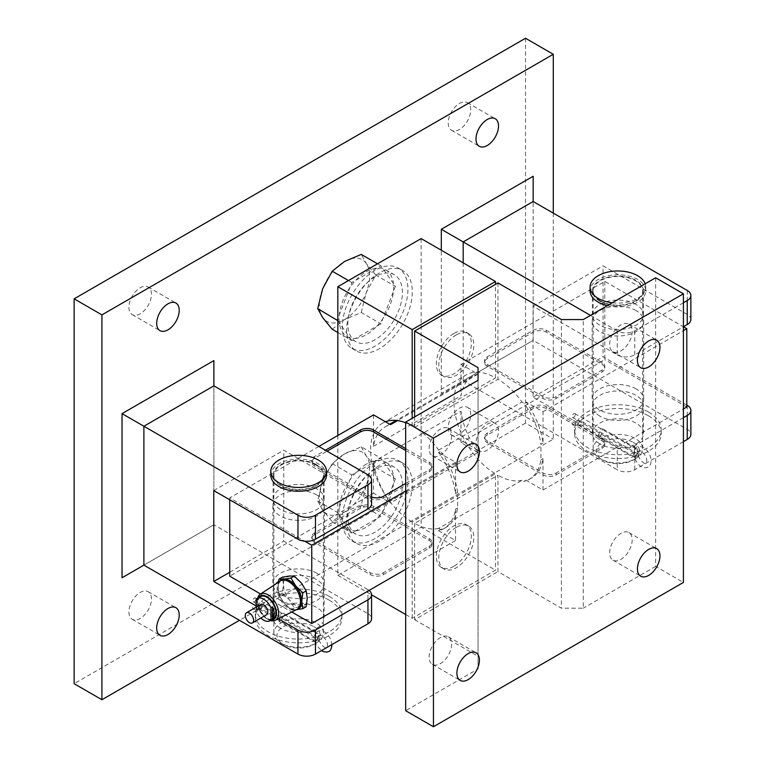 <?xml version="1.0" encoding="UTF-8"?>
<svg xmlns="http://www.w3.org/2000/svg" width="765" height="765" viewBox="0 0 765 765"><rect width="100%" height="100%" fill="white"/><g stroke="black" fill="none" stroke-linecap="round" stroke-linejoin="round"><path stroke-width="0.57" stroke-dasharray="3.83 2.87" d="M448.214 122.974A15.931 9.199 120 0 0 451.513 130.26A15.931 9.199 120 0 0 463.781 125.995A15.931 9.199 120 0 0 470.733 109.969A15.931 9.199 120 0 0 467.434 102.673A15.931 9.199 120 0 0 455.165 106.937A15.931 9.199 120 0 0 448.214 122.974M128.922 307.31A15.931 9.199 120 0 0 132.221 314.606A15.931 9.199 120 0 0 144.489 310.332A15.931 9.199 120 0 0 151.441 294.305A15.931 9.199 120 0 0 148.152 287.018A15.931 9.199 120 0 0 135.874 291.283A15.931 9.199 120 0 0 128.922 307.31M128.922 611.981A15.931 9.199 120 0 0 132.221 619.268A15.931 9.199 120 0 0 144.489 615.003A15.931 9.199 120 0 0 151.441 598.976A15.931 9.199 120 0 0 148.152 591.68A15.931 9.199 120 0 0 135.874 595.954A15.931 9.199 120 0 0 128.922 611.981M475.983 443.671A15.931 9.199 120 0 0 479.282 450.968A15.931 9.199 120 0 0 491.551 446.703A15.931 9.199 120 0 0 498.512 430.666A15.931 9.199 120 0 0 495.213 423.38A15.931 9.199 120 0 0 482.935 427.645A15.931 9.199 120 0 0 475.983 443.671M448.214 427.645A15.931 9.199 120 0 0 451.513 434.931A15.931 9.199 120 0 0 463.781 430.666A15.931 9.199 120 0 0 470.733 414.64A15.931 9.199 120 0 0 467.434 407.343A15.931 9.199 120 0 0 455.165 411.608A15.931 9.199 120 0 0 448.214 427.645M255.998 598.985A2.238 1.291 120 0 0 255.529 597.962A2.238 1.291 120 0 0 253.808 598.555A2.238 1.291 120 0 0 252.823 600.812A2.238 1.291 120 0 0 253.292 601.845A2.238 1.291 120 0 0 255.022 601.242A2.238 1.291 120 0 0 255.998 598.985M315.629 633.41L314.998 634.147L315.17 636.805L316.5 638.335L317.982 638.431L318.68 637.427L318.345 634.979L317.064 633.477L315.629 633.41M318.345 638.765L315.17 640.601L318.345 638.765M262.28 606.396L261.553 605.22L260.32 605.268L259.106 608.232L259.832 609.409L261.066 609.361L262.28 606.396M255.118 609.303A2.238 1.731 -89.5 0 1 254.391 609.504A2.238 1.731 -89.5 0 1 252.718 607.716A2.238 1.731 -89.5 0 1 253.712 605.211A2.238 1.731 -89.5 0 1 254.429 605.019A2.238 1.731 -89.5 0 1 256.112 606.798A2.238 1.731 -89.5 0 1 255.118 609.303M278.967 621.323L281.128 613.434L283.605 613.291L281.128 621.008L278.967 621.323L313.65 641.347L314.951 634.501L316.117 632.588L317.217 633.191L315.649 633.363L314.951 634.501L315.649 633.363M331.914 645.239C331.446 640.544 329.83 636.853 327.066 634.175C326.014 631.785 319.225 629.786 317.351 631.479L316.117 632.588M317.217 640.305L314.951 641.606L316.117 642.256L317.217 640.305L318.288 633.315L317.217 633.191M575.29 414.649A2.238 1.291 120 0 0 574.821 413.616A2.238 1.291 120 0 0 573.09 414.219A2.238 1.291 120 0 0 572.115 416.476A2.238 1.291 120 0 0 572.583 417.499A2.238 1.291 120 0 0 574.305 416.906A2.238 1.291 120 0 0 575.29 414.649M634.921 449.074L634.29 449.801L634.462 452.469L635.792 453.999L637.274 454.094L637.972 453.081L637.627 450.642L636.346 449.141L634.921 449.074M635.409 448.252L634.242 450.155L634.94 449.026L636.499 448.854L635.409 448.252L634.845 448.816L636.633 447.143C638.517 445.45 645.306 447.439 646.348 449.839C649.122 452.517 650.738 456.198 651.197 460.903C650.661 464.68 649.648 466.736 648.165 467.09C642.59 469.27 637.895 465.828 634.08 456.782L579.124 425.063L580.348 425.015L581.563 422.06L580.845 420.884L579.612 420.932L578.397 423.887L579.124 425.063M636.499 448.854L637.57 448.978L636.499 455.959L634.242 457.269L632.932 457.011L634.94 449.026M637.274 454.219L634.462 456.256L634.921 456.523L634.462 456.256L634.921 456.523L637.274 454.219M634.242 457.269L635.409 457.91L636.499 455.959M574.4 424.967A2.238 1.731 -89.5 0 1 573.683 425.158A2.238 1.731 -89.5 0 1 572 423.38A2.238 1.731 -89.5 0 1 573.004 420.874A2.238 1.731 -89.5 0 1 573.721 420.674A2.238 1.731 -89.5 0 1 575.395 422.462A2.238 1.731 -89.5 0 1 574.4 424.967M600.42 436.672L602.887 428.955L600.42 429.089L598.249 436.987L600.42 436.672M313.937 626.688A21.65 12.498 180 0 1 313.937 644.369A21.65 12.498 180 0 1 283.318 644.369L281.128 643.097A24.738 14.286 0 0 0 316.117 643.097A24.738 14.286 0 0 0 323.366 632.999A24.738 14.286 0 0 0 316.117 622.901A24.738 14.286 0 0 0 289.16 619.803A24.738 14.286 0 0 0 273.88 632.999A24.738 14.286 0 0 0 281.128 643.097L283.318 644.369A21.65 12.498 180 0 1 283.318 626.688A21.65 12.498 180 0 1 313.937 626.688M633.219 442.352A21.65 12.498 180 0 1 633.219 460.023A21.65 12.498 180 0 1 602.6 460.023L600.42 458.761A24.738 14.286 0 0 0 635.409 458.761A24.738 14.286 0 0 0 642.657 448.663A24.738 14.286 0 0 0 635.409 438.565A24.738 14.286 0 0 0 608.443 435.467A24.738 14.286 0 0 0 593.171 448.663A24.738 14.286 0 0 0 600.42 458.761L602.6 460.023A21.65 12.498 180 0 1 602.6 442.352A21.65 12.498 180 0 1 633.219 442.352M612.296 302.787A27.836 16.075 0 0 0 645.746 287.047A27.836 16.075 0 0 0 645.172 283.805M607.276 305.684A27.836 16.075 0 0 0 645.746 290.834A27.836 16.075 0 0 0 637.599 279.474A27.836 16.075 0 0 0 607.257 275.983A27.836 16.075 0 0 0 590.083 290.834M326.464 475.17A27.836 16.075 0 0 0 318.307 463.81A27.836 16.075 0 0 0 287.975 460.329A27.836 16.075 0 0 0 270.791 475.17M648.529 415.835A43.299 24.996 180 0 1 661.209 433.506A43.299 24.996 180 0 1 634.481 456.609A43.299 24.996 180 0 1 587.3 451.187A43.299 24.996 180 0 1 574.611 433.506A43.299 24.996 180 0 1 601.347 410.413A43.299 24.996 180 0 1 648.529 415.835M648.529 412.048A43.299 24.996 180 0 1 661.209 429.72A43.299 24.996 180 0 1 634.481 452.823A43.299 24.996 180 0 1 587.3 447.401A43.299 24.996 180 0 1 574.611 429.72A43.299 24.996 180 0 1 601.347 406.626A43.299 24.996 180 0 1 648.529 412.048M329.237 600.171A43.299 24.996 180 0 1 341.926 617.852A43.299 24.996 180 0 1 315.19 640.946A43.299 24.996 180 0 1 268.008 635.524A43.299 24.996 180 0 1 255.328 617.852A43.299 24.996 180 0 1 282.055 594.759A43.299 24.996 180 0 1 329.237 600.171M329.237 596.384A43.299 24.996 180 0 1 341.926 614.066A43.299 24.996 180 0 1 315.19 637.159A43.299 24.996 180 0 1 268.008 631.737A43.299 24.996 180 0 1 255.328 614.066A43.299 24.996 180 0 1 282.055 590.962A43.299 24.996 180 0 1 329.237 596.384M280.583 600.487A25.513 14.736 180 0 1 273.105 590.073A25.513 14.736 180 0 1 288.864 576.466A25.513 14.736 180 0 1 316.662 579.66A25.513 14.736 180 0 1 324.14 590.073A25.513 14.736 180 0 1 308.391 603.681A25.513 14.736 180 0 1 280.583 600.487M280.583 628.266A25.513 14.736 180 0 1 273.105 617.852A25.513 14.736 180 0 1 288.864 604.245A25.513 14.736 180 0 1 316.662 607.429A25.513 14.736 180 0 1 324.14 617.852A25.513 14.736 180 0 1 308.391 631.46A25.513 14.736 180 0 1 280.583 628.266M316.662 464.757A25.513 14.736 0 0 0 288.864 461.563A25.513 14.736 0 0 0 273.105 475.17A25.513 14.736 0 0 0 280.583 485.593A25.513 14.736 0 0 0 308.391 488.787A25.513 14.736 0 0 0 324.14 475.17A25.513 14.736 0 0 0 316.662 464.757M316.662 488.749A25.513 14.736 0 0 0 288.864 485.555A25.513 14.736 0 0 0 273.105 499.163A25.513 14.736 0 0 0 280.583 509.576A25.513 14.736 0 0 0 308.391 512.77A25.513 14.736 0 0 0 324.14 499.163A25.513 14.736 0 0 0 316.662 488.749M599.875 301.247A25.513 14.736 180 0 1 592.397 290.834A25.513 14.736 180 0 1 608.146 277.226A25.513 14.736 180 0 1 635.954 280.42A25.513 14.736 180 0 1 643.432 290.834A25.513 14.736 180 0 1 627.673 304.441A25.513 14.736 180 0 1 599.875 301.247M635.954 304.413A25.513 14.736 0 0 0 608.146 301.219A25.513 14.736 0 0 0 592.397 314.826A25.513 14.736 0 0 0 599.875 325.24A25.513 14.736 0 0 0 627.673 328.434A25.513 14.736 0 0 0 643.432 314.826A25.513 14.736 0 0 0 635.954 304.413M599.875 416.15A25.513 14.736 180 0 1 592.397 405.737A25.513 14.736 180 0 1 608.146 392.12A25.513 14.736 180 0 1 635.954 395.314A25.513 14.736 180 0 1 643.432 405.737A25.513 14.736 180 0 1 627.673 419.344A25.513 14.736 180 0 1 599.875 416.15M599.875 443.93A25.513 14.736 180 0 1 592.397 433.506A25.513 14.736 180 0 1 608.146 419.899A25.513 14.736 180 0 1 635.954 423.093A25.513 14.736 180 0 1 643.432 433.506A25.513 14.736 180 0 1 627.673 447.123A25.513 14.736 180 0 1 599.875 443.93M313.65 641.347L314.951 641.606M316.117 465.072A24.738 14.286 180 0 1 323.366 475.17A24.738 14.286 180 0 1 308.094 488.376A24.738 14.286 180 0 1 281.128 485.278A24.738 14.286 180 0 1 273.88 475.17A24.738 14.286 180 0 1 289.16 461.974A24.738 14.286 180 0 1 316.117 465.072M600.42 300.932A24.738 14.286 0 0 0 627.386 304.03A24.738 14.286 0 0 0 642.657 290.834A24.738 14.286 0 0 0 635.409 280.736A24.738 14.286 0 0 0 608.443 277.638A24.738 14.286 0 0 0 593.171 290.834A24.738 14.286 0 0 0 600.42 300.932M683.413 302.768L634.749 330.863A12.374 7.143 0 0 1 617.259 330.863L617.259 354.845L533.062 306.239L533.062 397.15L617.259 445.756L617.259 469.748L463.188 380.798L533.167 340.396L687.238 429.347A12.374 7.143 180 0 1 690.862 434.396M683.413 441.654L634.749 469.748A12.374 7.143 0 0 1 617.259 469.748M143.897 565.134L213.884 524.733L143.897 565.134M369.065 590.437A12.374 7.143 0 0 0 367.946 589.691L367.946 613.683L213.884 524.733L213.884 385.847M367.946 613.683A12.374 7.143 180 0 1 371.57 618.732M686.798 405.106L603.04 356.748L603.04 265.838L687.238 314.444A12.374 7.143 180 0 1 690.862 319.493M617.259 354.845A12.374 7.143 0 0 0 634.749 354.845L683.413 326.76L604.79 281.367L460.999 364.379L460.999 395.763A58.762 33.928 60 0 1 472.627 376.303A58.762 33.928 60 0 1 477.972 374.181L460.999 364.379M367.946 474.797L367.946 498.79A12.374 7.143 180 0 1 371.57 503.839M213.884 360.592L213.884 524.733M533.167 176.256L533.167 340.396L441.319 393.42L441.319 250.241M553.286 213.119L553.286 439.129L239.474 620.31M525.517 38.25L525.517 423.093L553.286 439.129M525.517 423.093L74.138 683.7M533.167 340.396L533.167 201.511M617.259 330.863L590.465 315.39M463.188 262.864L463.188 380.798L441.319 393.42M683.413 417.661L634.749 445.756A12.374 7.143 180 0 1 617.259 445.756M367.946 498.79L283.758 450.174L283.758 541.085L367.946 589.691M278.355 618.77L256.294 606.043M229.739 572.268L283.758 541.085M213.77 490.575L283.758 450.174M533.062 397.15L603.04 356.748M533.062 306.239L603.04 265.838M260.693 604.551A5.881 3.395 -120 0 0 259.794 609.265A5.881 3.395 -120 0 0 263.638 614.438A5.881 3.395 -120 0 0 266.574 614.735M260.502 596.633A12.833 7.411 -120 0 0 258.532 606.922A12.833 7.411 -120 0 0 266.918 618.225A12.833 7.411 -120 0 0 273.334 618.866M258.36 597.867A13.531 7.813 -120 0 0 257.346 602.227A13.531 7.813 -120 0 0 266.918 618.799A13.531 7.813 -120 0 0 271.193 620.099M257.633 598.287A15.08 8.702 -120 0 0 257.346 600.965A15.08 8.702 -120 0 0 268.008 619.43L266.918 618.799L268.008 619.43A15.08 8.702 -120 0 0 270.466 620.52M280.277 581.027A16.467 9.505 -120 0 0 278.097 594.309A16.467 9.505 -120 0 0 288.788 608.567A16.467 9.505 -120 0 0 296.734 609.533M281.644 580.224A16.467 9.505 -120 0 0 279.12 593.43A16.467 9.505 -120 0 0 289.878 607.936A16.467 9.505 -120 0 0 298.111 608.749M301.286 582.882A16.811 9.706 -120 0 0 295.347 577.613A16.811 9.706 -120 0 0 289.399 576.016A16.811 9.706 -120 0 0 283.461 584.47A16.811 9.706 -120 0 0 289.399 599.789A16.811 9.706 -120 0 0 301.286 606.655A16.811 9.706 -120 0 0 307.234 598.201A16.811 9.706 -120 0 0 301.286 582.882M456.303 527.324A24.738 14.286 120 0 0 440.133 549.127A24.738 14.286 120 0 0 443.93 568.95A24.738 14.286 120 0 0 456.303 567.726A24.738 14.286 120 0 0 472.464 545.923A24.738 14.286 120 0 0 468.668 526.1A24.738 14.286 120 0 0 456.303 527.324M453.836 566.301A24.738 14.286 -60 0 1 441.472 567.534A24.738 14.286 -60 0 1 437.676 547.702A24.738 14.286 -60 0 1 453.836 525.899A24.738 14.286 -60 0 1 466.21 524.675A24.738 14.286 -60 0 1 470.006 544.498A24.738 14.286 -60 0 1 453.836 566.301M355.792 530.747A38.585 22.271 120 0 0 366.368 527.104A38.585 22.271 120 0 0 376.935 518.536L351.843 533.023L349.873 530.212A38.585 22.271 120 0 0 355.792 530.747M375.108 469.146A38.585 22.271 120 0 0 349.911 503.15A38.585 22.271 120 0 0 355.821 534.066A38.585 22.271 120 0 0 375.108 532.153A38.585 22.271 120 0 0 400.315 498.149A38.585 22.271 120 0 0 394.405 467.233A38.585 22.271 120 0 0 375.108 469.146M366.368 464.097A38.585 22.271 120 0 0 355.792 472.665A38.585 22.271 120 0 0 349.873 480.028A38.585 22.271 120 0 0 339.297 507.281A38.585 22.271 120 0 0 339.297 515.17A38.585 22.271 120 0 0 347.071 529.017A38.585 22.271 120 0 0 349.873 530.212L337.327 512.368L351.843 474.941L380.884 458.178L395.4 478.833L380.884 516.26L376.935 518.536A38.585 22.271 120 0 0 382.854 511.173A38.585 22.271 120 0 0 393.43 483.92A38.585 22.271 120 0 0 393.43 476.021A38.585 22.271 120 0 0 385.656 462.184A38.585 22.271 120 0 0 382.854 460.979A38.585 22.271 120 0 0 376.935 460.454A38.585 22.271 120 0 0 366.368 464.097M375.108 538.531A46.388 26.785 -60 0 1 351.919 540.826A46.388 26.785 -60 0 1 344.805 503.647A46.388 26.785 -60 0 1 375.108 462.768A46.388 26.785 -60 0 1 398.307 460.473A46.388 26.785 -60 0 1 405.421 497.652A46.388 26.785 -60 0 1 375.108 538.531M379.488 541.056A46.388 26.785 -60 0 1 356.289 543.351A46.388 26.785 -60 0 1 349.175 506.181A46.388 26.785 -60 0 1 379.488 465.292A46.388 26.785 -60 0 1 402.677 462.997A46.388 26.785 -60 0 1 409.791 500.176A46.388 26.785 -60 0 1 379.488 541.056M456.303 334.898A24.738 14.286 120 0 0 440.133 356.7A24.738 14.286 120 0 0 443.93 376.523A24.738 14.286 120 0 0 456.303 375.299A24.738 14.286 120 0 0 472.464 353.497A24.738 14.286 120 0 0 468.668 333.674A24.738 14.286 120 0 0 456.303 334.898M453.836 333.483A24.738 14.286 120 0 0 437.676 355.285A24.738 14.286 120 0 0 441.472 375.108A24.738 14.286 120 0 0 453.836 373.884A24.738 14.286 120 0 0 470.006 352.082A24.738 14.286 120 0 0 466.21 332.249A24.738 14.286 120 0 0 453.836 333.483M636.117 388.907A25.752 14.87 0 0 0 608.06 385.684A25.752 14.87 0 0 0 592.167 399.416A25.752 14.87 0 0 0 599.703 409.935A25.752 14.87 0 0 0 627.769 413.157A25.752 14.87 0 0 0 643.661 399.416A25.752 14.87 0 0 0 636.117 388.907M636.117 310.628A25.752 14.87 0 0 0 608.06 307.406A25.752 14.87 0 0 0 592.167 321.137A25.752 14.87 0 0 0 599.703 331.647A25.752 14.87 0 0 0 627.769 334.869A25.752 14.87 0 0 0 643.661 321.137A25.752 14.87 0 0 0 636.117 310.628M316.834 573.253A25.752 14.87 0 0 0 288.768 570.03A25.752 14.87 0 0 0 272.876 583.762A25.752 14.87 0 0 0 280.42 594.271A25.752 14.87 0 0 0 308.477 597.494A25.752 14.87 0 0 0 324.37 583.762A25.752 14.87 0 0 0 316.834 573.253M316.834 494.965A25.752 14.87 0 0 0 288.768 491.742A25.752 14.87 0 0 0 272.876 505.474A25.752 14.87 0 0 0 280.42 515.993A25.752 14.87 0 0 0 308.477 519.215A25.752 14.87 0 0 0 324.37 505.474A25.752 14.87 0 0 0 316.834 494.965M632.186 331.398A15.931 9.199 -60 0 1 625.235 347.425A15.931 9.199 -60 0 1 612.956 351.69A15.931 9.199 -60 0 1 609.657 344.403A15.931 9.199 -60 0 1 616.609 328.367A15.931 9.199 -60 0 1 628.887 324.102A15.931 9.199 -60 0 1 632.186 331.398M632.186 539.851A15.931 9.199 -60 0 1 625.235 555.878A15.931 9.199 -60 0 1 612.956 560.152A15.931 9.199 -60 0 1 609.657 552.856A15.931 9.199 -60 0 1 616.609 536.829A15.931 9.199 -60 0 1 628.887 532.564A15.931 9.199 -60 0 1 632.186 539.851M451.656 435.62A15.931 9.199 -60 0 1 444.704 451.656A15.931 9.199 -60 0 1 432.426 455.921A15.931 9.199 -60 0 1 429.127 448.625A15.931 9.199 -60 0 1 436.079 432.598A15.931 9.199 -60 0 1 448.357 428.333A15.931 9.199 -60 0 1 451.656 435.62M451.656 644.082A15.931 9.199 -60 0 1 444.704 660.109A15.931 9.199 -60 0 1 432.426 664.374A15.931 9.199 -60 0 1 429.127 657.087A15.931 9.199 -60 0 1 436.079 641.06A15.931 9.199 -60 0 1 448.357 636.786A15.931 9.199 -60 0 1 451.656 644.082M337.824 332.507L351.843 340.597L355.792 338.321A38.585 22.271 120 0 0 366.368 334.678A38.585 22.271 120 0 0 376.935 326.11L380.884 323.834L395.4 286.406L380.884 265.751L355.792 280.239A38.585 22.271 120 0 0 349.873 287.602A38.585 22.271 120 0 0 339.297 314.855A38.585 22.271 120 0 0 339.297 322.753A38.585 22.271 120 0 0 347.071 336.59A38.585 22.271 120 0 0 349.873 337.795A38.585 22.271 120 0 0 355.792 338.321L376.935 326.11A38.585 22.271 120 0 0 382.854 318.747A38.585 22.271 120 0 0 393.43 291.494A38.585 22.271 120 0 0 393.43 283.605A38.585 22.271 120 0 0 385.656 269.768A38.585 22.271 120 0 0 382.854 268.563A38.585 22.271 120 0 0 376.935 268.027A38.585 22.271 120 0 0 366.368 271.671A38.585 22.271 120 0 0 355.792 280.239L351.843 282.514L337.824 318.651M375.108 276.72A38.585 22.271 120 0 0 349.911 310.724A38.585 22.271 120 0 0 355.821 341.639A38.585 22.271 120 0 0 375.108 339.727A38.585 22.271 120 0 0 400.315 305.732A38.585 22.271 120 0 0 394.405 274.817A38.585 22.271 120 0 0 375.108 276.72M375.108 270.351A46.388 26.785 120 0 0 344.805 311.231A46.388 26.785 120 0 0 351.919 348.4A46.388 26.785 120 0 0 375.108 346.105A46.388 26.785 120 0 0 405.421 305.225A46.388 26.785 120 0 0 398.307 268.046A46.388 26.785 120 0 0 375.108 270.351M379.488 272.876A46.388 26.785 120 0 0 349.175 313.755A46.388 26.785 120 0 0 356.289 350.925A46.388 26.785 120 0 0 379.488 348.63A46.388 26.785 120 0 0 409.791 307.75A46.388 26.785 120 0 0 402.677 270.571A46.388 26.785 120 0 0 379.488 272.876M260.569 593.984L291.8 612.019M318.852 446.454L229.739 497.9L304.709 541.19M229.739 497.9L229.739 499.794M414.64 416.906L414.64 427.386A58.762 33.928 60 0 1 438.67 450.097L440.64 451.235L438.565 452.431A58.762 33.928 60 0 1 455.538 493.616L455.538 462.232L438.565 452.431M438.67 450.097L521.988 401.988L523.958 403.126L526.043 401.931A58.762 33.928 60 0 1 543.016 443.117L543.016 411.733L526.043 401.931M543.016 411.733L683.413 330.671M477.972 374.181L397.58 420.597M405.67 491.025L455.538 462.232M546.296 330.289L602.055 362.486A9.276 5.355 180 0 1 604.771 366.272A9.276 5.355 180 0 1 602.055 370.059L556.136 396.576A9.276 5.355 180 0 1 543.016 396.576L487.248 364.379A9.276 5.355 180 0 1 484.532 360.592A9.276 5.355 180 0 1 487.248 356.806L533.167 330.289A9.276 5.355 180 0 1 546.296 330.289L546.296 332.182L602.055 364.379A9.276 5.355 180 0 1 604.771 368.166A9.276 5.355 180 0 1 602.055 371.953L556.136 398.469A9.276 5.355 180 0 1 543.016 398.469L487.248 366.272A9.276 5.355 180 0 1 484.532 362.486A9.276 5.355 180 0 1 487.248 358.699L533.167 332.182A9.276 5.355 180 0 1 546.296 332.182M405.67 448.596L429.289 462.232A9.276 5.355 180 0 1 432.005 466.019A9.276 5.355 180 0 1 429.289 469.806L405.67 483.442M371.57 496.963A9.276 5.355 180 0 1 370.25 496.322L314.482 464.126A9.276 5.355 180 0 1 311.766 460.339A9.276 5.355 180 0 1 314.482 456.552L325.412 450.241M332.22 329.266L344.499 319.588L361.262 312.502L380.884 323.834M361.262 312.502L366.272 292.498L375.778 275.084L395.4 286.406M337.824 320.659L351.843 340.597M348.457 280.564L351.843 282.514M377.499 263.791L380.884 265.751M375.778 275.084L366.272 263.456L361.262 254.42M366.272 263.456A35.563 20.531 120 0 0 344.499 261.506A35.563 20.531 120 0 0 322.715 288.606A35.563 20.531 120 0 0 322.715 317.647A35.563 20.531 120 0 0 344.499 319.588A35.563 20.531 120 0 0 366.272 292.498A35.563 20.531 120 0 0 366.272 263.456M405.67 614.505L412.182 618.263L495.5 570.154L495.5 473.822A58.762 33.928 60 0 1 457.116 422.041A58.762 33.928 60 0 1 466.124 374.946A58.762 33.928 60 0 1 495.5 377.862L495.5 284.36M412.182 618.263L412.182 521.921L495.5 473.822M412.182 521.921A58.762 33.928 60 0 1 373.789 470.14A58.762 33.928 60 0 1 382.796 423.055A58.762 33.928 60 0 1 385.455 421.773M405.67 422.796A58.762 33.928 60 0 1 412.182 425.962L495.5 377.862M412.182 425.962L412.182 418.321M421.142 238.594L421.142 527.228L495.5 570.154M337.824 435.495L337.824 575.337L421.142 527.228M337.824 575.337L371.57 594.816M543.016 490.011L543.016 458.627A58.762 33.928 60 0 1 531.388 478.087A58.762 33.928 60 0 1 526.043 480.21L543.016 490.011L683.413 408.95M460.999 411.283L460.999 442.667L477.972 452.459A58.762 33.928 60 0 1 460.999 411.283L373.53 461.783L373.53 493.167L390.504 502.968A58.762 33.928 60 0 1 373.53 461.783M477.972 452.459L390.504 502.968M438.565 530.719L455.538 540.511L455.538 509.136A58.762 33.928 60 0 1 443.91 528.586A58.762 33.928 60 0 1 438.565 530.719L440.64 529.514A58.762 33.928 -120 0 0 445.985 527.391A58.762 33.928 -120 0 0 457.613 507.931L457.613 492.421L455.538 493.616M373.53 414.888L373.53 446.272A58.762 33.928 60 0 1 385.149 426.813A58.762 33.928 60 0 1 390.504 424.68M373.53 446.272L460.999 395.763M604.79 281.367L604.79 359.646L460.999 442.667M373.53 493.167L229.739 576.179M686.798 406.999L604.79 359.646M655.634 277.762L655.634 566.396L683.413 582.433M478.058 668.926L478.058 380.291L478.058 668.926L405.67 710.714M455.538 509.136L457.613 507.931M405.67 569.303L455.538 540.511M457.613 492.421A58.762 33.928 -120 0 0 440.64 451.235M543.016 443.117L540.932 444.312A58.762 33.928 -120 0 0 523.958 403.126M526.043 480.21L523.958 481.415A58.762 33.928 -120 0 0 529.313 479.282A58.762 33.928 -120 0 0 540.932 459.832L540.932 444.312M540.932 459.832L543.016 458.627M383.37 574.601L429.289 548.094A9.276 5.355 0 0 0 432.005 544.307A9.276 5.355 0 0 0 429.289 540.511L373.53 508.323A9.276 5.355 0 0 0 360.401 508.323L314.482 534.831A9.276 5.355 0 0 0 311.766 538.617A9.276 5.355 0 0 0 314.482 542.414L370.25 574.601A9.276 5.355 0 0 0 383.37 574.601L383.37 572.708A9.276 5.355 180 0 1 370.25 572.708L314.482 540.511A9.276 5.355 180 0 1 311.766 536.724A9.276 5.355 180 0 1 314.482 532.937L360.401 506.42A9.276 5.355 180 0 1 373.53 506.42L429.289 538.617A9.276 5.355 180 0 1 432.005 542.414A9.276 5.355 180 0 1 429.289 546.2L383.37 572.708M556.136 474.864L602.055 448.347A9.276 5.355 0 0 0 604.771 444.561A9.276 5.355 0 0 0 602.055 440.774L546.296 408.577A9.276 5.355 0 0 0 533.167 408.577L487.248 435.084A9.276 5.355 0 0 0 484.532 438.88A9.276 5.355 0 0 0 487.248 442.667L543.016 474.864A9.276 5.355 0 0 0 556.136 474.864L556.136 472.971A9.276 5.355 180 0 1 543.016 472.971L487.248 440.774A9.276 5.355 180 0 1 484.532 436.978A9.276 5.355 180 0 1 487.248 433.191L533.167 406.684A9.276 5.355 180 0 1 546.296 406.684L602.055 438.88A9.276 5.355 180 0 1 604.771 442.667A9.276 5.355 180 0 1 602.055 446.454L556.136 472.971M440.64 529.514L438.67 528.376L521.988 480.277L523.958 481.415M438.67 528.376A58.762 33.928 60 0 1 414.64 523.346L497.958 475.237L497.958 571.579L561.386 608.194L583.255 608.194L583.255 319.56M521.988 480.277A58.762 33.928 60 0 1 497.958 475.237M414.64 523.346L414.64 619.679L497.958 571.579M655.634 566.396L583.255 608.194M414.64 619.679L478.058 656.294M414.64 427.386L497.958 379.277A58.762 33.928 60 0 1 521.988 401.988M561.386 319.56L561.386 608.194M497.958 282.945L497.958 379.277M361.262 446.846L366.272 455.883L375.778 467.501L366.272 484.914L361.262 504.929L344.499 512.015L332.22 521.692L322.715 510.064L317.704 501.037L322.715 481.032L332.22 463.609L344.499 453.932L361.262 446.846L380.884 458.178M332.22 463.609L351.843 474.941M375.778 467.501L395.4 478.833M361.262 504.929L380.884 516.26M332.22 521.692L351.843 533.023M317.704 501.037L337.327 512.368M366.272 484.914A35.563 20.531 -60 0 1 344.499 512.015A35.563 20.531 -60 0 1 322.715 510.064A35.563 20.531 -60 0 1 322.715 481.032A35.563 20.531 120 0 1 344.499 453.932A35.563 20.531 -60 0 1 366.272 455.883A35.563 20.531 -60 0 1 366.272 484.914M405.67 450.489L429.289 464.126A9.276 5.355 180 0 1 432.005 467.912A9.276 5.355 180 0 1 429.289 471.699L383.37 498.216A9.276 5.355 180 0 1 370.25 498.216L314.482 466.019A9.276 5.355 180 0 1 311.766 462.232A9.276 5.355 180 0 1 314.482 458.445L327.057 451.187M306.172 606.731L301.286 606.655L294.286 607.793L289.399 599.789L282.4 593.009L283.461 584.47L282.4 577.164M279.894 581.276A16.811 9.706 -120 0 0 277.991 587.625A16.811 9.706 -120 0 0 283.93 602.944A16.811 9.706 -120 0 0 295.816 609.81A16.811 9.706 -120 0 0 296.323 609.743M278.46 582.222L277.991 587.625L279.053 594.941L283.93 602.944L290.939 609.724L296.284 609.762M279.053 594.941L282.4 593.009M290.939 609.724L294.286 607.793M256.304 601.252A12.833 7.411 60 0 1 257.815 598.354L257.815 610.728L256.304 611.598A12.833 7.411 -120 0 0 260.865 618.024M257.815 610.728A12.833 7.411 60 0 1 256.304 606.09M257.815 598.354L256.304 599.225M256.304 611.598L256.304 607.085M687.238 290.451L687.238 314.444M634.749 330.863L634.749 354.845M687.238 405.354L687.238 429.347M634.749 445.756L634.749 469.748M602.055 438.88L602.055 440.774M602.055 446.454L602.055 448.347M546.296 406.684L546.296 408.577M533.167 406.684L533.167 408.577M487.248 433.191L487.248 435.084M487.248 440.774L487.248 442.667M543.016 472.971L543.016 474.864M429.289 538.617L429.289 540.511M429.289 546.2L429.289 548.094M373.53 506.42L373.53 508.323M360.401 506.42L360.401 508.323M314.482 532.937L314.482 534.831M314.482 540.511L314.482 542.414M370.25 572.708L370.25 574.601M602.055 371.953L602.055 370.059M602.055 364.379L602.055 362.486M556.136 398.469L556.136 396.576M543.016 398.469L543.016 396.576M487.248 366.272L487.248 364.379M487.248 358.699L487.248 356.806M533.167 332.182L533.167 330.289M429.289 471.699L429.289 469.806M429.289 464.126L429.289 462.232M383.37 498.216L383.37 496.322M370.25 498.216L370.25 496.322M314.482 466.019L314.482 464.126M314.482 458.445L314.482 456.552M451.513 130.26L479.282 146.297M132.221 314.606L159.99 330.633M132.221 619.268L159.99 635.304M451.513 434.931L479.282 450.968M255.529 597.962L317.064 633.477M318.68 637.427L319.588 635.361C319.158 633.822 327.85 638.421 327.43 645.239L326.636 647.544C325.594 649.82 318.412 642.026 318.766 638.259L261.553 605.22M260.368 609.552L254.391 609.504M314.788 641.118L316.605 645.392L321.443 650.633M574.821 413.616L636.346 449.141M637.972 453.081L638.88 451.025C638.44 449.476 647.142 454.075 646.712 460.903L645.918 463.207C644.885 465.483 637.694 457.68 638.048 453.922M638.039 453.903L580.845 420.884M579.66 425.216L573.683 425.158M602.887 428.955L637.57 448.978M283.605 613.291L318.288 633.315M313.937 644.369L316.117 643.097M633.219 460.023L635.409 458.761M645.746 287.047L645.746 290.834M661.209 433.506L661.209 429.72M341.926 617.852L341.926 614.066M273.105 617.852L273.105 590.073M273.105 499.163L273.105 475.17M592.397 314.826L592.397 290.834M592.397 433.506L592.397 405.737M323.366 632.999L323.366 475.17M642.657 448.663L642.657 290.834M593.171 448.663L593.171 290.834M273.88 632.999L273.88 475.17M643.432 433.506L643.432 405.737M643.432 314.826L643.432 290.834M324.14 499.163L324.14 475.17M324.14 617.852L324.14 590.073M255.328 617.852L255.328 614.066M574.611 433.506L574.611 429.72M598.249 436.987L632.932 457.011M572.583 417.499L635.792 453.999M580.3 420.731L573.721 420.674M253.292 601.845L316.5 638.335M314.817 641.156L259.832 609.409M261.018 605.077L254.429 605.019M467.434 407.343L495.213 423.38M148.152 591.68L175.921 607.716M148.152 287.018L175.921 303.045M467.434 102.673L495.213 118.709M443.93 568.95L441.472 567.534M347.071 529.017L355.821 534.066M351.919 540.826L356.289 543.351M443.93 376.523L441.472 375.108M592.167 321.137L592.167 399.416M272.876 505.474L272.876 583.762M612.956 351.69L640.726 367.726M612.956 560.152L640.726 576.188M432.426 455.921L460.205 471.957M432.426 664.374L460.205 680.41M347.071 336.59L355.821 341.639M351.919 348.4L356.289 350.925M398.307 268.046L402.677 270.571M385.656 269.768L394.405 274.817M382.796 423.055L466.124 374.946M448.357 636.786L476.126 652.822M448.357 428.333L476.126 444.369M628.887 532.564L656.657 548.601M628.887 324.102L656.657 340.138M324.37 505.474L324.37 583.762M643.661 321.137L643.661 399.416M472.627 376.303L396.203 420.425M389.662 424.202L385.149 426.813M445.985 527.391L443.91 528.586M531.388 478.087L529.313 479.282M468.668 333.674L466.21 332.249M398.307 460.473L402.677 462.997M385.656 462.184L394.405 467.233M468.668 526.1L466.21 524.675M604.771 442.667L604.771 444.561M484.532 436.978L484.532 438.88M432.005 542.414L432.005 544.307M311.766 536.724L311.766 538.617M604.771 368.166L604.771 366.272M484.532 362.486L484.532 360.592M432.005 467.912L432.005 466.019M311.766 462.232L311.766 460.339M257.346 602.227L257.346 600.965"/><path stroke-width="1.15" d="M475.983 139.01A15.931 9.199 120 0 0 479.282 146.297A15.931 9.199 120 0 0 491.551 142.032A15.931 9.199 120 0 0 498.512 126.005A15.931 9.199 120 0 0 495.213 118.709A15.931 9.199 120 0 0 482.935 122.974A15.931 9.199 120 0 0 475.983 139.01M156.691 323.346A15.931 9.199 120 0 0 159.99 330.633A15.931 9.199 120 0 0 172.268 326.368A15.931 9.199 120 0 0 179.22 310.341A15.931 9.199 120 0 0 175.921 303.045A15.931 9.199 120 0 0 163.643 307.32A15.931 9.199 120 0 0 156.691 323.346M156.691 628.017A15.931 9.199 120 0 0 159.99 635.304A15.931 9.199 120 0 0 172.268 631.039A15.931 9.199 120 0 0 179.22 615.012A15.931 9.199 120 0 0 175.921 607.716A15.931 9.199 120 0 0 163.643 611.99A15.931 9.199 120 0 0 156.691 628.017M645.172 283.805A27.836 16.075 0 0 0 637.599 275.687A27.836 16.075 0 0 0 607.257 272.197A27.836 16.075 0 0 0 590.083 287.047A27.836 16.075 0 0 0 598.23 298.407A27.836 16.075 0 0 0 612.296 302.787M590.083 287.047L590.083 290.834A27.836 16.075 0 0 0 598.23 302.194A27.836 16.075 0 0 0 607.276 305.684M318.307 460.023A27.836 16.075 180 0 1 326.464 471.383A27.836 16.075 180 0 1 309.28 486.234A27.836 16.075 180 0 1 278.938 482.753A27.836 16.075 180 0 1 270.791 471.383A27.836 16.075 180 0 1 287.975 456.542A27.836 16.075 180 0 1 318.307 460.023M270.791 471.383L270.791 475.17A27.836 16.075 0 0 0 278.938 486.54A27.836 16.075 0 0 0 309.28 490.021A27.836 16.075 0 0 0 326.464 475.17L326.464 471.383M683.413 417.661L687.238 415.452A12.374 7.143 0 0 0 690.862 410.403L690.862 434.396A12.374 7.143 180 0 1 687.238 439.445L683.413 441.654M122.037 577.766L143.897 565.134L122.037 577.766L122.037 413.626L297.968 515.199A12.374 7.143 0 0 0 315.467 515.199L367.946 484.895A12.374 7.143 180 0 0 371.57 479.846A12.374 7.143 180 0 0 367.946 474.797L213.884 385.847L143.897 426.248L143.897 565.134L297.968 654.085A12.374 7.143 0 0 0 315.467 654.085L367.946 623.781A12.374 7.143 180 0 0 371.57 618.732L371.57 594.74A12.374 7.143 0 0 0 369.065 590.437M441.319 250.241L441.319 229.28L533.167 176.256L533.167 201.511L687.238 290.451A12.374 7.143 180 0 1 690.862 295.51L690.862 319.493A12.374 7.143 180 0 1 687.238 324.542L683.413 326.76L686.798 328.711L686.798 406.999L683.413 408.95M690.862 295.51A12.374 7.143 180 0 1 687.238 300.559L683.413 302.768M371.57 479.846L371.57 503.839A12.374 7.143 180 0 1 367.946 508.888L315.467 539.191A12.374 7.143 0 0 1 297.968 539.191L213.77 490.575L213.77 581.486L229.739 572.268M101.917 699.726L74.138 683.7L74.138 298.847L101.917 314.884L101.917 699.726L239.474 620.31M122.037 413.626L213.884 360.592L213.884 385.847M74.138 298.847L525.517 38.25L553.286 54.286L553.286 213.119M553.286 54.286L101.917 314.884M690.862 410.403A12.374 7.143 0 0 0 687.238 405.354L686.798 405.106M590.465 315.39L463.188 241.912L463.188 262.864M533.167 201.511L463.188 241.912L441.319 229.28M278.355 618.77L297.968 630.092A12.374 7.143 180 0 0 315.467 630.092L367.946 599.798A12.374 7.143 0 0 0 371.57 594.74M256.294 606.043L213.77 581.486M249.419 622.643A5.881 3.395 -120 0 0 252.354 622.94A5.881 3.395 -120 0 0 253.263 618.225A5.881 3.395 -120 0 0 249.419 613.052A5.881 3.395 -120 0 0 246.483 612.755A5.881 3.395 -120 0 0 245.584 617.47A5.881 3.395 -120 0 0 249.419 622.643M252.354 622.94L266.574 614.735A5.881 3.395 -120 0 0 267.473 610.021A5.881 3.395 -120 0 0 263.638 604.847A5.881 3.395 -120 0 0 260.693 604.551L246.483 612.755M260.865 618.024A12.833 7.411 -120 0 0 263.638 620.119A12.833 7.411 -120 0 0 270.055 620.759A12.833 7.411 -120 0 0 270.963 620.061L272.464 619.191A12.833 7.411 60 0 0 272.464 606.817L272.464 619.191M270.055 620.759L273.334 618.866A12.833 7.411 -120 0 0 275.295 608.577A12.833 7.411 -120 0 0 266.918 597.264A12.833 7.411 -120 0 0 260.502 596.633L257.212 598.526A12.833 7.411 -120 0 0 256.304 599.225L256.304 607.085M272.464 606.817L270.963 607.687A12.833 7.411 -120 0 0 263.638 599.167A12.833 7.411 -120 0 0 257.212 598.526M271.193 620.099A13.531 7.813 -120 0 0 276.222 610.585A13.531 7.813 -120 0 0 266.918 596.7A13.531 7.813 -120 0 0 258.36 597.867M270.466 620.52A15.08 8.702 -120 0 0 275.285 620.31A15.08 8.702 -120 0 0 277.925 608.318A15.08 8.702 -120 0 0 268.008 594.807A15.08 8.702 -120 0 0 260.224 594.214A15.08 8.702 -120 0 0 257.633 598.287M275.285 620.31L296.734 609.533A16.467 9.505 -120 0 0 297.021 609.389A16.467 9.505 -120 0 0 299.545 596.184A16.467 9.505 -120 0 0 288.788 581.677A16.467 9.505 -120 0 0 280.545 580.855A16.467 9.505 -120 0 0 280.277 581.027L260.224 594.214M297.021 609.389L298.111 608.749A16.467 9.505 -120 0 0 300.635 595.553A16.467 9.505 -120 0 0 289.878 581.046A16.467 9.505 -120 0 0 281.644 580.224L280.545 580.855M296.323 609.743A16.811 9.706 -120 0 0 301.764 601.357A16.811 9.706 -120 0 0 295.816 586.038A16.811 9.706 -120 0 0 289.878 580.769A16.811 9.706 -120 0 0 283.93 579.172A16.811 9.706 -120 0 0 279.894 581.276M295.816 609.81L302.825 608.663L301.764 601.357L302.825 592.818L295.816 586.038L290.939 578.034L283.93 579.172L279.053 579.095L278.46 582.222M279.053 579.095L282.4 577.164L289.399 576.016L294.286 576.102L301.286 582.882L306.172 590.886L307.234 598.201L306.172 606.731L302.825 608.663M659.956 347.434A15.931 9.199 -60 0 1 653.004 363.461A15.931 9.199 -60 0 1 640.726 367.726A15.931 9.199 -60 0 1 637.427 360.439A15.931 9.199 -60 0 1 644.388 344.403A15.931 9.199 -60 0 1 656.657 340.138A15.931 9.199 -60 0 1 659.956 347.434M659.956 555.887A15.931 9.199 -60 0 1 653.004 571.914A15.931 9.199 -60 0 1 640.726 576.188A15.931 9.199 -60 0 1 637.427 568.892A15.931 9.199 -60 0 1 644.388 552.865A15.931 9.199 -60 0 1 656.657 548.601A15.931 9.199 -60 0 1 659.956 555.887M479.426 451.656A15.931 9.199 -60 0 1 472.474 467.683A15.931 9.199 -60 0 1 460.205 471.957A15.931 9.199 -60 0 1 456.906 464.661A15.931 9.199 -60 0 1 463.858 448.634A15.931 9.199 -60 0 1 476.126 444.369A15.931 9.199 -60 0 1 479.426 451.656M479.426 660.119A15.931 9.199 -60 0 1 472.474 676.145A15.931 9.199 -60 0 1 460.205 680.41A15.931 9.199 -60 0 1 456.906 673.124A15.931 9.199 -60 0 1 463.858 657.087A15.931 9.199 -60 0 1 476.126 652.822A15.931 9.199 -60 0 1 479.426 660.119M229.739 499.794L229.739 576.179L260.569 593.984M291.8 612.019L311.747 623.532L405.67 569.303M304.709 541.19L311.747 545.244L311.747 623.532M683.413 330.671L686.798 328.711M397.58 420.597L390.504 424.68L373.53 414.888L318.852 446.454M311.747 545.244L405.67 491.025M325.412 450.241L360.401 430.035A9.276 5.355 180 0 1 373.53 430.035L405.67 448.596M405.67 483.442L383.37 496.322A9.276 5.355 180 0 1 371.57 496.963M377.499 263.791L361.262 254.42L344.499 261.506L332.22 271.193L322.715 288.606L317.704 308.611L322.715 317.647L332.22 329.266L337.824 332.507M317.704 308.611L337.824 320.659M332.22 271.193L348.457 280.564M337.824 318.651L337.327 319.942M385.455 421.773A58.762 33.928 60 0 1 405.67 422.796M495.5 284.36L495.5 281.52L421.142 238.594L337.824 286.703L337.824 435.495M412.182 418.321L412.182 329.629L495.5 281.52M412.182 329.629L337.824 286.703M371.57 594.816L405.67 614.505M683.413 293.798L683.413 582.433L433.449 726.75L433.449 438.116L683.413 293.798L655.634 277.762L583.255 319.56L561.386 319.56L497.958 282.945L414.64 331.044L414.64 416.906M433.449 726.75L405.67 710.714L405.67 422.079L433.449 438.116M405.67 422.079L478.058 380.291L478.058 367.659L414.64 331.044M478.058 367.659L478.058 380.291M327.057 451.187L360.401 431.929A9.276 5.355 180 0 1 373.53 431.929L405.67 450.489M290.939 578.034L294.286 576.102M302.825 592.818L306.172 590.886M256.304 606.09A12.833 7.411 60 0 1 256.304 601.252M270.963 607.687L270.963 620.061M687.238 300.559L687.238 324.542M367.946 484.895L367.946 508.888M297.968 515.199L297.968 539.191M315.467 515.199L315.467 539.191M687.238 415.452L687.238 439.445M367.946 599.798L367.946 623.781M297.968 630.092L297.968 654.085M315.467 630.092L315.467 654.085M360.401 431.929L360.401 430.035M373.53 431.929L373.53 430.035M321.443 650.633L323.605 651.723L326.856 652.105L328.883 651.426C330.356 651.082 331.369 649.016 331.914 645.239L331.895 644.599M396.203 420.425L389.662 424.202"/></g></svg>
